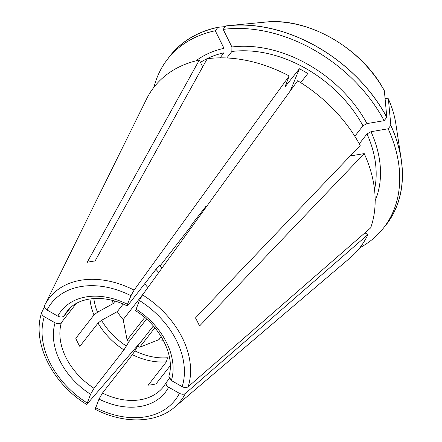 <?xml version="1.0" encoding="UTF-8"?>
<svg xmlns="http://www.w3.org/2000/svg" width="442" height="442" viewBox="0 0 442 442"><rect width="100%" height="100%" fill="white"/><g stroke="black" fill="none" stroke-linecap="round" stroke-linejoin="round"><path stroke-width="0.66" d="M217.906 27.376L215.276 30.747A137.059 99.422 -142 0 0 167.49 59.267L170.12 55.896A137.059 99.422 -142 0 1 217.906 27.376L217.867 27.305A137.147 99.483 -142 0 0 167.938 58.698M167.49 59.267A137.059 99.422 -142 0 0 153.993 87.184M359.849 247.747A137.059 99.422 -142 0 0 383.639 227.857L386.269 224.486A137.059 99.422 -142 0 0 390.772 125.412L388.148 128.782L371.009 131.705L366.993 133.92L359.285 143.805M383.639 227.857A137.059 99.422 -142 0 0 388.148 128.782M384.081 227.287A137.147 99.483 -142 0 0 401.242 159.407A137.147 99.483 -142 0 0 390.844 125.401L390.772 125.412M384.12 120.672A137.059 99.422 -142 0 0 223.182 29.399L225.774 25.956A137.147 99.483 -142 0 1 229.591 25.526A137.147 99.483 -142 0 1 386.816 117.29L384.12 120.672L366.982 123.589L362.965 125.81L354.816 136.258M386.75 117.301A137.059 99.422 -142 0 0 225.807 26.028M146.54 319.096L129.119 341.434L123.953 349.915L94.013 388.297L90.566 394.308L86.731 404.436L142.307 340.125M195.491 317.914A87.422 63.416 38 0 1 199.519 326.025L364.225 153.595A130.534 94.687 -142 0 1 370.678 227.868L188.148 386.75A83.427 60.515 -142 0 0 142.551 294.897L297.648 80.759A130.534 94.687 -142 0 1 360.197 145.484L195.491 317.914M123.174 304.074L117.29 311.621A16619.636 6314.274 153.6 0 0 101.527 320.317L98.025 323.085L79.825 346.412A61.189 44.382 38 0 1 75.797 338.301L93.997 314.975L97.5 312.201A16619.636 6314.274 153.6 0 1 113.263 303.505A46.504 33.73 -142 0 1 112.174 300.35M168.855 376.247L171.385 380.545L182.176 386.667C184.546 387.822 186.535 387.849 188.148 386.75M70.571 307.61L64.123 315.881C62.587 317.301 60.488 317.389 57.819 316.141L47.029 310.019C44.857 308.604 44.056 307.046 44.625 305.356L146.495 99.135A130.534 94.687 -142 0 1 199.314 60.068L202.696 66.88M44.46 306.831L41.763 312.35C31.459 341.81 52.09 383.457 86.665 404.441M41.885 312.046C41.316 313.737 42.117 315.29 44.288 316.704L55.079 322.826C57.747 324.074 59.847 323.992 61.383 322.566A61.189 44.382 -142 0 0 94.013 388.297M76.239 303.521L61.383 322.566M199.314 60.068L87.196 262.327A87.422 63.416 38 0 1 95.096 260.979L207.215 58.725A130.534 94.687 -142 0 1 289.217 75.974L134.114 290.112A83.427 60.515 -142 0 0 44.625 305.356M170.28 365.639L156.087 383.833A61.189 44.382 38 0 1 148.18 385.181L166.38 361.849L167.546 357.755A59.278 42.996 -142 0 1 134.876 350.882L132.385 354.699L102.445 393.082A61.189 44.382 -142 0 0 163.551 386.662L166.286 382.479M95.174 409.226L98.997 399.093L102.445 393.082M169.308 378.556L166.28 382.496M166.485 382.175C165.54 383.932 166.258 385.617 168.645 387.231L179.435 393.352C181.806 394.513 183.795 394.54 185.408 393.441L367.937 234.558L364.943 232.862M144.092 292.77L123.169 319.599L127.114 340.069A55.477 40.244 -142 0 0 129.119 341.434M144.722 317.494L127.114 340.069M154.871 327.776L139.711 347.213L158.706 339.754A46.504 33.73 -142 0 0 163.28 340.213M161.186 336.577L158.706 339.754M153.335 325.981L137.556 346.213A55.477 40.244 -142 0 0 139.711 347.213M144.755 283.698A46.504 33.73 -142 0 0 147.855 287.576M117.29 311.621A46.504 33.73 -142 0 0 123.169 319.599M160.148 265.819A50.581 36.692 -142 0 0 162.004 268.04M385.081 98.588L386.396 98.362L388.385 98.986A323427.876 122879.42 153.6 0 1 390.844 125.401M388.336 98.787L388.385 98.986A104.229 75.604 -142 0 1 395.844 123.848L401.242 159.407M95.196 409.281C123.567 424.055 156.081 423.397 174.562 407.209L350.081 257.929A130.534 94.687 -142 0 0 367.937 234.558M135.584 310.61L139.407 300.505L142.551 294.897M352.362 155.617L364.225 153.595M115.097 301.151L113.263 303.505M215.276 30.747L224.006 48.333L223.972 52.813L220.044 57.847M384.363 90.87A104.229 75.604 -142 0 0 265.399 22.1C308.057 17.105 362.092 48.344 384.286 90.627L384.363 90.87A323427.876 122879.42 153.6 0 1 386.816 117.29M203.32 211A50.581 36.692 -142 0 0 202.558 210.652M300.715 82.654L307.82 73.549A112.588 81.665 -142 0 0 299.383 68.764L284.897 87.052L289.217 75.974M362.965 125.81A112.588 81.665 -142 0 0 231.873 51.465L226.796 57.974M231.873 51.465L231.912 46.99L223.182 29.399M205 208.679L205.994 206.248L192.176 223.961L190.894 226.403L160.059 265.935A55.477 40.244 -142 0 0 159.126 265.493M155.971 269.316A57.924 42.018 -142 0 0 158.766 272.515M159.485 265.366L158.103 266.587L128.163 304.974L127.152 305.831L127.462 304.278L130.97 295.72L134.114 290.112M160.059 265.935L159.518 265.393A59.278 42.996 -142 0 0 159.446 265.355M217.867 27.305A320854.209 184173.245 -99.7 0 1 225.381 26.575M134.876 350.882L137.556 346.213M290.317 90.886L299.383 68.764M98.997 399.093A66.085 47.935 -142 0 0 168.645 387.231M174.562 407.209A83.427 60.515 -142 0 0 185.408 393.441M95.494 407.651A78.582 57.001 -142 0 0 179.435 393.352M132.385 354.699A61.189 44.382 -142 0 0 166.38 361.849M374.534 189.563A112.588 81.665 -142 0 0 366.993 133.92M351.71 155.661A112.588 81.665 -142 0 0 351.318 154.777M375.175 200.679A115.848 84.035 -142 0 0 371.009 131.705M171.385 380.545A66.085 47.935 -142 0 0 135.898 309.057M182.176 386.667A78.582 57.001 -142 0 0 139.407 300.505M89.975 298.936A61.189 44.382 -142 0 0 93.997 314.975M93.837 298.532A59.278 42.996 -142 0 0 97.5 312.201M223.972 52.813A112.588 81.665 -142 0 0 200.464 62.394M224.006 48.333A115.848 84.035 -142 0 0 195.917 60.858M285.565 86.477A112.588 81.665 -142 0 0 285.029 86.196M366.982 123.589A115.848 84.035 -142 0 0 231.912 46.99M55.079 322.826A66.085 47.935 -142 0 0 90.566 394.308M44.288 316.704A78.582 57.001 -142 0 0 87.057 402.866M98.025 323.085A61.189 44.382 -142 0 0 123.953 349.915M101.527 320.317A59.278 42.996 -142 0 0 126.445 346.097M127.185 305.919C103.074 293.692 77.306 297.223 67.057 311.395A61.189 44.382 -142 0 0 64.123 315.881M127.462 304.278A66.085 47.935 -142 0 0 57.819 316.141M130.97 295.72A78.582 57.001 -142 0 0 47.029 310.019M388.341 98.793C392.071 107.152 394.573 115.5 395.844 123.848M135.49 310.627C160.927 326.373 175.38 356.976 168.827 376.275M265.399 22.1L229.591 25.526"/></g></svg>
